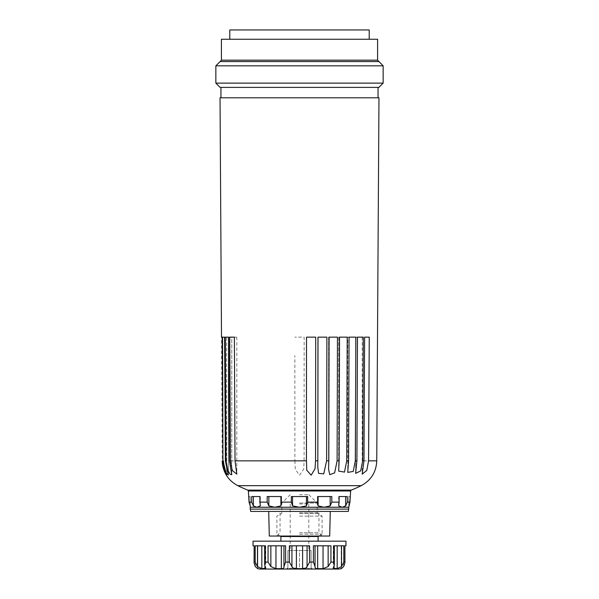 <?xml version="1.0" encoding="UTF-8"?>
<svg xmlns="http://www.w3.org/2000/svg" width="599" height="599" viewBox="0 0 599 599"><rect width="100%" height="100%" fill="white"/><g stroke="black" fill="none" stroke-linecap="round" stroke-linejoin="round"><path stroke-width="0.45" stroke-dasharray="3 2.25" d="M259.996 569.05L339.004 569.05M253.025 541.167L345.975 541.167M280.909 536.517L318.091 536.517M345.975 545.816L341.198 545.816L344.912 545.816L344.912 562.933L344.859 545.816M343.841 562.079L343.841 545.816L333.261 545.816L334.332 545.816L333.718 545.816L333.718 562.079L334.347 564.864L333.261 568.271L337.177 568.653L341.535 566.587L343.841 562.079L344.859 562.079M323.048 545.816L317.665 545.816L323.048 545.816L323.048 568.653L328.14 566.587L330.947 562.079L330.947 545.816L313.412 545.816L317.665 545.816L313.412 545.816L313.412 562.079L315.037 566.587L315.044 545.816L315.037 566.774M309.623 562.079L309.623 545.816L289.377 545.816L296.393 545.816L289.377 545.816L289.377 562.079L291.938 566.587C292.671 568.062 294.154 568.75 296.393 568.653L302.607 568.653C304.839 568.75 306.329 568.062 307.062 566.587L309.623 562.079L313.412 562.079M285.588 562.079L285.588 545.816L268.053 545.816L275.952 545.816L268.053 545.816L268.053 562.079L270.86 566.587L275.952 568.653L281.335 568.653C283.215 568.75 284.091 568.062 283.963 566.587L283.963 545.816L281.335 545.816L285.588 545.816L283.956 545.816L283.963 566.587L285.588 562.079L289.377 562.079M265.282 562.079L265.282 545.816L255.159 545.816L261.823 545.816L255.159 545.816L255.159 562.079L257.465 566.587L261.823 568.653L265.739 568.271L264.653 564.864L265.282 562.079L268.053 562.079M254.141 545.816L254.081 562.933L254.088 545.816L255.324 545.816L253.025 545.816M344.912 562.805L343.676 566.587L343.676 545.816L343.676 566.587L341.325 568.653M255.324 566.587L255.324 545.816L255.324 566.587L257.787 568.653L257.802 545.816L257.802 568.646L257.787 545.816L255.324 545.816L257.802 545.816L257.675 568.653M283.963 566.774L283.963 566.362M315.037 566.362L315.037 566.587C314.909 568.062 315.785 568.75 317.665 568.653L323.048 568.653M299.5 516.136L322.105 516.136L299.5 516.136M299.5 513.283L317.163 513.283L299.5 513.283M299.5 534.203L322.105 534.203L299.5 534.203M299.5 494.692L308.792 494.692L299.5 494.692M299.5 503.055L317.163 503.055L299.5 503.055M299.5 569.043C303.364 567.68 307.235 567.68 311.121 569.043C311.121 567.68 311.121 567.68 311.121 569.043C311.121 567.68 311.121 567.68 311.121 569.043C307.257 567.68 303.386 567.68 299.5 569.043C295.636 567.68 291.765 567.68 287.879 569.043C287.879 567.68 287.879 567.68 287.879 569.043C287.879 567.68 287.879 567.68 287.879 569.043C291.743 567.68 295.614 567.68 299.5 569.043L299.5 550.459L308.792 550.459L287.879 550.459L311.121 550.459L299.5 550.459L299.5 569.043M287.879 550.459L287.879 569.043L287.879 550.459M311.121 550.459L311.121 569.043L311.121 550.459M299.5 503.984L308.792 503.984L299.5 503.984M261.823 545.816L265.739 545.816L261.823 545.816L261.823 568.653M265.028 545.816L265.739 545.816L265.028 545.816L265.028 566.587L265.028 545.816M275.952 545.816L281.335 545.816L275.952 545.816L275.952 568.653M296.393 545.816L307.062 545.816L296.393 545.816L296.393 568.653M334.07 568.653L334.07 545.816L333.261 545.816L341.535 545.816L334.07 545.816L334.07 566.377M341.213 545.816L341.198 568.646L341.198 545.816M304.15 355.641L304.15 337.147L294.85 337.147L304.15 337.147L304.105 460.841L306.441 460.841L306.508 337.147L315.703 337.147L306.441 337.147L315.703 337.147L315.546 460.841L317.829 460.841L318.009 337.147L326.889 337.147L317.769 337.147L326.889 337.147L326.627 460.841L328.806 460.841L329.098 337.147L337.469 337.147L328.589 337.147L337.469 337.147L337.102 460.841L339.131 460.841L339.521 337.147L347.203 337.147L338.652 337.147L347.203 337.147L346.739 460.841L348.573 460.841L349.052 337.147L355.866 337.147L347.734 337.147L355.866 337.147L355.319 460.841L356.914 460.841L357.483 337.147L363.271 337.147L355.641 337.147L363.271 337.147L362.657 460.841L376.749 460.841M222.266 460.841C222.671 467.227 224.116 472.049 226.594 475.292C225.756 473.465 222.558 465.97 222.955 460.841C222.558 465.97 225.756 473.465 226.594 475.292C224.116 472.049 222.671 467.227 222.266 460.841L221.503 337.147L226.617 337.147L222.199 337.147L222.955 460.841L222.551 337.147L228.346 337.147L224.625 337.147L225.351 460.841L226.04 460.841L225.321 337.147L231.768 337.147L228.713 337.147L229.402 460.841L294.895 460.841L294.85 355.641M220.028 97.802L378.972 97.802M356.914 460.841L355.641 473.397L360.703 470.926L362.657 460.841M223.3 460.841L224.835 469.661L226.744 473.629L228.339 475.082L225.351 460.841M226.04 460.841L227.71 470.013L229.934 474.056L231.768 474.722L229.402 460.841M294.895 460.841L295.277 469.152L299.5 475.292L303.715 469.174L304.105 460.841M306.441 460.841L306.748 470.193L311.091 475.194L315.029 468.837L315.546 460.841M317.829 460.841L317.769 467.033L318.556 473.352L323.73 473.884L326.627 460.841M328.806 460.841L328.589 469.376L329.757 474.648L334.616 472.903L337.102 460.841M339.131 460.841L338.652 471.076L344.477 472.132L346.739 460.841M348.573 460.841L347.734 472.379L353.223 471.48L355.319 460.841M299.5 532.743L318.96 532.743L299.5 532.743M269.295 536.053L329.705 536.053M248.375 496.549L249.034 496.549L249.034 502.127L250.24 505.893L250.24 496.549L249.034 496.549L250.24 496.549L250.24 507.241L348.76 507.241L349.966 502.127L349.966 496.549L348.76 496.549L348.76 505.893L348.76 496.549L350.625 496.549M249.034 502.127L251.707 502.127L253.355 505.893L256.836 507.241L260.325 505.893L259.884 502.127L267.191 502.127L268.831 505.893L274.866 507.241L280.909 505.893L281.343 502.127L291.331 502.127L292.529 505.893L299.5 507.241L306.471 505.893L307.669 502.127L317.657 502.127L318.091 505.893L324.134 507.241L330.169 505.893L331.809 502.127L339.116 502.127L338.675 505.893L342.164 507.241L345.645 505.893L347.293 502.127L349.966 502.127M220.125 87.394L378.875 87.394M299.5 97.802L378.044 97.802L299.5 97.802M345.645 505.893L345.645 496.549L347.293 496.549L338.675 496.549L347.293 496.549L347.293 502.127M345.645 496.549L338.675 496.549L339.116 496.549L339.116 502.127M330.169 505.893L330.169 496.549L331.809 496.549L317.657 496.549L331.809 496.549L331.809 502.127M330.169 496.549L317.657 496.549L317.657 502.127M306.471 505.893L306.471 496.549L307.669 496.549L291.331 496.549L307.669 496.549L307.669 502.127M306.471 496.549L291.331 496.549L291.331 502.127M280.909 505.893L280.909 496.549L281.343 496.549L267.191 496.549L281.343 496.549L281.343 502.127M280.909 496.549L267.191 496.549L267.191 502.127M253.355 505.893L253.355 496.549L260.325 496.549L260.325 505.893L260.325 496.549L251.707 496.549L260.325 496.549L259.884 496.549L259.884 502.127M253.355 496.549L251.707 496.549L251.707 502.127M250.24 509.098L348.76 509.098M250.704 511.419L348.296 511.419M299.5 511.419L330.281 511.419L299.5 511.419M215.85 83.119L383.15 83.119M215.85 65.83L383.15 65.83M220.125 61.555L378.875 61.555M229.791 29.95L369.209 29.95M221.42 39.242L377.58 39.242M221.42 60.155L377.58 60.155M338.675 496.549L338.675 505.893L338.675 496.549M318.091 496.549L318.091 505.893M292.529 496.549L292.529 505.893M268.831 496.549L268.831 505.893M299.5 512.909L318.96 512.909L299.5 512.909M226.617 337.147L221.503 337.147L226.617 337.147L226.617 475.269L226.617 337.147M228.346 337.147L222.551 337.147L228.346 337.147L228.346 475.082L228.346 337.147M231.768 337.147L225.321 337.147L231.768 337.147L231.768 474.722L231.768 337.147M234.389 337.147L236.815 337.147L234.389 337.147M306.441 337.147L306.441 461.507L306.441 337.147M317.769 337.147L317.769 466.539L317.769 337.147M328.589 337.147L329.098 337.147L328.589 337.147L328.589 469.376L328.589 337.147M338.652 471.001L338.652 337.147L339.521 337.147L338.652 337.147L338.652 471.076M347.734 337.147L349.052 337.147L347.734 337.147L347.734 472.379L347.734 337.147M355.641 337.147L357.483 337.147L355.641 337.147L355.641 473.232L355.641 337.147M369.254 337.147L364.611 337.147M330.947 562.079L333.718 562.079M254.141 562.079L255.159 562.079M264.93 568.653L264.93 566.377M333.972 545.816L333.972 566.587L333.972 545.816M341.535 545.816L341.535 566.587M337.177 545.816L337.177 568.653M328.14 545.816L328.14 566.587M317.665 545.816L317.665 568.653M307.062 545.816L307.062 566.587M302.607 545.816L302.607 568.653M291.938 545.816L291.938 566.587M281.335 545.816L281.335 568.653M270.86 545.816L270.86 566.587M257.465 545.816L257.465 566.587M237.796 485.677L361.204 485.677M247.791 490.132L351.209 490.132M248.375 490.993L350.625 490.993M290.208 494.692L281.837 503.055L281.837 513.283L276.895 516.136L276.895 534.203L280.107 536.053M308.792 494.692L317.163 503.055L317.163 513.283L322.105 516.136L322.105 534.203L318.893 536.053M287.879 568.002L286.067 569.05M311.121 568.002L312.933 569.05M290.208 503.984L290.208 550.459M308.792 503.984L308.792 550.459M265.739 545.816L265.739 568.271L265.739 545.816M264.668 564.49L264.668 545.816M334.332 564.498L334.332 545.816M333.261 545.816L333.261 568.271L333.261 545.816M341.325 545.816L341.325 568.571M257.675 545.816L257.675 568.563M280.04 512.909L280.04 532.743L276.731 536.053M318.96 512.909L318.96 532.743L322.269 536.053M236.815 337.147L236.815 473.944M362.185 337.147L362.185 473.929"/><path stroke-width="0.9" d="M344.912 562.805L344.912 545.816L344.919 562.933L343.676 566.587L341.325 568.653L339.004 569.05L259.996 569.05L257.675 568.653L255.324 566.587L254.081 562.933L254.141 545.816L254.088 562.798M318.091 541.167L318.091 536.517L280.909 536.517L280.909 541.167M344.859 545.816L345.975 545.816L345.975 541.167L253.025 541.167L253.025 545.816L254.141 545.816M255.159 562.079L255.159 545.816L265.282 545.816L265.282 562.079L264.653 564.864L265.739 568.271L261.823 568.653L257.465 566.587L255.159 562.079L254.141 562.079M275.952 545.816L275.952 568.653L270.86 566.587L268.053 562.079L268.053 545.816L285.588 545.816L285.588 562.079L283.963 566.587L283.956 545.816L283.963 566.362M289.377 562.079L289.377 545.816L309.623 545.816L309.623 562.079L307.062 566.587C306.329 568.062 304.846 568.75 302.607 568.653L296.393 568.653C294.161 568.75 292.671 568.062 291.938 566.587L289.377 562.079L285.588 562.079M315.037 566.362L315.037 545.816L315.037 566.587L313.412 562.079L313.412 545.816L330.947 545.816L330.947 562.079L328.14 566.587L323.048 568.653L317.665 568.653C315.785 568.75 314.909 568.062 315.037 566.587L315.037 566.774M333.718 562.079L333.718 545.816L343.841 545.816L343.841 562.079L341.535 566.587L337.177 568.653L333.261 568.271L334.347 564.864L333.718 562.079L330.947 562.079M275.952 568.653L281.335 568.653C283.215 568.75 284.091 568.062 283.963 566.587L283.963 566.774M254.081 562.933L255.324 566.587M221.503 337.147L220.028 97.802L378.972 97.802L376.749 460.841L368.58 460.841L369.254 337.147L364.611 337.147L363.975 460.841L362.657 460.841L363.271 337.147L357.483 337.147L356.914 460.841L355.319 460.841L355.866 337.147L349.052 337.147L348.573 460.841L346.739 460.841L347.203 337.147L339.521 337.147L339.131 460.841L337.102 460.841L337.469 337.147L329.098 337.147L328.806 460.841L326.627 460.841L326.889 337.147L318.009 337.147L317.829 460.841L315.546 460.841L315.703 337.147L306.508 337.147L306.441 460.841L235.025 460.841L234.389 337.147L229.746 337.147L230.42 460.841L229.402 460.841L228.713 337.147L225.321 337.147L226.04 460.841L225.351 460.841L224.625 337.147L222.551 337.147L222.955 460.841L222.199 337.147L221.503 337.147M229.746 337.147L234.389 337.147M368.58 460.841L366.775 470.425L362.178 474.176L363.975 460.841M362.657 460.841L360.718 470.896L355.641 473.397L356.914 460.841M355.319 460.841L353.238 471.45L347.734 472.379L348.573 460.841M346.739 460.841L344.492 472.102L338.652 471.076L339.131 460.841M337.102 460.841L334.631 472.881L329.764 474.663L328.589 469.376L328.806 460.841M326.627 460.841L323.752 473.854L318.563 473.367L317.769 467.033L317.829 460.841M315.546 460.841L315.037 468.785L311.151 475.179L306.755 470.245L306.441 460.841M235.025 460.841L236.815 474.168L232.232 470.455L230.42 460.841M229.402 460.841L231.768 474.722L229.941 474.071L227.717 470.05L226.04 460.841M225.351 460.841L228.339 475.082L226.751 473.644L224.842 469.691L223.3 460.841M376.749 460.841C376.247 472.049 371.066 480.331 361.204 485.677L237.796 485.677C227.934 480.331 222.753 472.049 222.251 460.841C221.937 465.97 224.895 473.465 226.602 475.292C225.696 473.36 222.566 465.925 222.955 460.841L226.609 475.269M348.76 507.241L349.966 502.127L347.293 502.127L345.645 505.893L342.164 507.241L338.675 505.893L339.116 502.127L331.809 502.127L330.169 505.893L324.134 507.241L318.091 505.893L317.657 502.127L307.669 502.127L306.471 505.893L299.5 507.241L292.529 505.893L291.331 502.127L281.343 502.127L280.909 505.893L274.866 507.241L268.831 505.893L267.191 502.127L259.884 502.127L260.325 505.893L256.836 507.241L253.355 505.893L251.707 502.127L249.034 502.127L250.24 505.893L250.24 509.098L348.76 509.098L348.76 507.241L250.24 507.241M378.875 87.394L220.125 87.394L215.85 83.119L383.15 83.119L378.875 87.394M350.625 490.993L351.209 490.132L247.791 490.132L248.375 490.993L350.625 490.993L349.966 502.127M248.375 490.993L249.034 502.127M259.884 502.127L259.884 496.549L251.707 496.549L251.707 502.127M281.343 502.127L281.343 496.549L267.191 496.549L267.191 502.127M307.669 502.127L307.669 496.549L291.331 496.549L291.331 502.127M331.809 502.127L331.809 496.549L317.657 496.549L317.657 502.127M347.293 502.127L347.293 496.549L339.116 496.549L339.116 502.127M348.76 509.098L348.296 511.419L250.704 511.419L250.24 509.098M330.281 511.419L329.705 536.053L269.295 536.053L268.719 511.419M377.58 60.155L221.42 60.155L221.42 39.242L377.58 39.242L377.58 60.155L383.15 65.83L215.85 65.83L215.85 83.119M378.875 61.555L220.125 61.555L215.85 65.83M369.209 39.242L369.209 29.95L229.791 29.95L229.791 39.242M253.355 496.549L253.355 505.893M268.831 496.549L268.831 505.893M280.909 496.549L280.909 505.893M292.529 496.549L292.529 505.893M306.471 496.549L306.471 505.893M318.091 496.549L318.091 505.893M330.169 496.549L330.169 505.893M345.645 496.549L345.645 505.893M268.053 562.079L265.282 562.079M313.412 562.079L309.623 562.079M344.859 562.079L343.841 562.079M257.465 545.816L257.465 566.587M261.823 545.816L261.823 568.653M264.93 566.377L264.93 568.653M270.86 545.816L270.86 566.587M281.335 545.816L281.335 568.653M291.938 545.816L291.938 566.587M296.393 545.816L296.393 568.653M302.607 545.816L302.607 568.653M307.062 545.816L307.062 566.587M317.665 545.816L317.665 568.653M323.048 545.816L323.048 568.653M328.14 545.816L328.14 566.587M334.07 566.377L334.07 568.653M337.177 545.816L337.177 568.653M341.535 545.816L341.535 566.587M318.091 536.517L318.893 536.053M280.909 536.517L280.107 536.053M264.668 545.816L264.668 564.49M334.332 545.816L334.332 564.498M220.956 87.394L220.956 97.802M378.044 87.394L378.044 97.802M237.796 485.677A139.425 139.425 0 0 0 247.791 490.132M351.209 490.132A139.425 139.425 0 0 0 361.204 485.677M383.15 65.83L383.15 83.119M221.42 60.155L220.125 61.555M317.769 466.539L317.769 467.033L317.769 466.539"/></g></svg>
